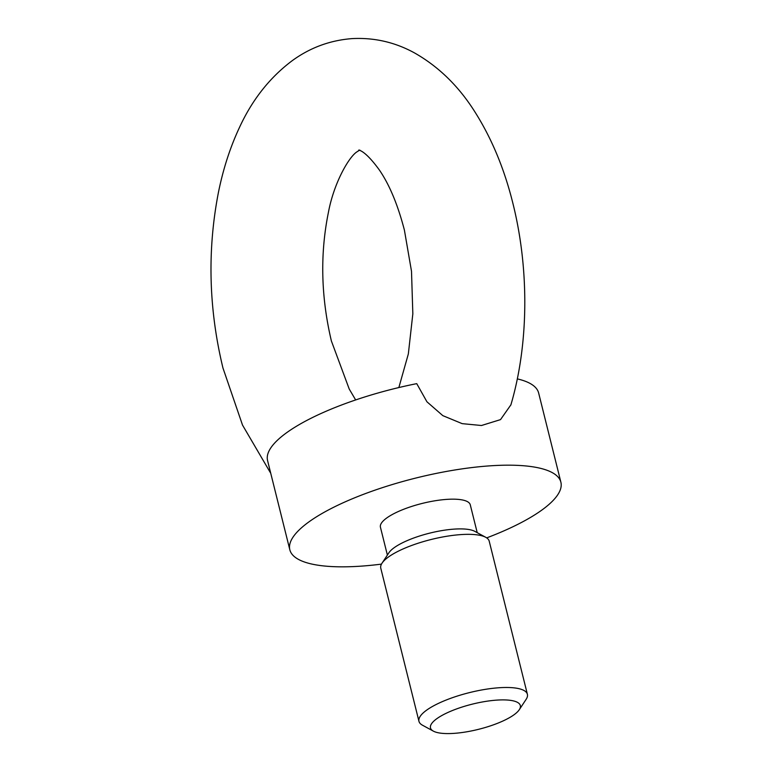 <?xml version="1.0" encoding="UTF-8"?>
<svg xmlns="http://www.w3.org/2000/svg" width="772" height="772" viewBox="0 0 772 772"><rect width="100%" height="100%" fill="white"/><g stroke="black" fill="none" stroke-linecap="round" stroke-linejoin="round"><path stroke-width="1.16" d="M510.9 404.827L500.517 419.621L481.477 425.507L462.177 423.645L442.81 415.635L426.935 401.787L416.745 383.645A139.684 39.131 166 0 0 267.575 460.585L289.828 549.799A139.684 39.131 166 0 0 359.202 566.272A139.684 39.131 166 0 0 381.474 564.12M486.688 537.881A139.684 39.131 166 0 0 560.887 482.22L538.644 393.006A139.684 39.131 166 0 0 517.317 378.888M560.887 482.22A139.684 39.131 166 0 0 491.513 465.738A139.684 39.131 166 0 0 352.495 498.702A139.684 39.131 166 0 0 289.828 549.799M477.221 532.67L470.273 504.811A46.291 12.97 166 0 0 447.277 499.349A46.291 12.97 166 0 0 401.208 510.273A46.291 12.97 166 0 0 380.432 527.208L387.38 555.068M382.034 563.164L388.895 552.781A46.291 12.97 -14 0 1 454.698 529.081A46.291 12.97 -14 0 1 474.819 531.358L485.742 537.302A55.873 15.652 166 0 0 461.453 534.562A55.873 15.652 166 0 0 382.034 563.164A55.873 15.652 166 0 0 380.779 568.182L418.964 721.337A55.873 15.652 166 0 0 422.429 725.178L433.353 731.123A46.291 12.97 166 0 0 453.482 733.4A46.291 12.97 166 0 0 519.286 709.7A46.291 12.97 166 0 0 497.332 700.079A46.291 12.97 166 0 0 445.917 713.405A46.291 12.97 166 0 0 433.353 731.123M519.286 709.7L526.137 699.326A55.873 15.652 166 0 0 527.392 694.298L489.207 541.153A55.873 15.652 166 0 0 485.742 537.302M527.392 694.298A55.873 15.652 166 0 0 499.638 687.707A55.873 15.652 166 0 0 444.035 700.899A55.873 15.652 166 0 0 418.964 721.337M270.75 473.294L242.524 425.102L222.954 367.993C208.662 308.771 207.176 250.128 218.495 192.074C223.214 168.875 230.133 147.491 239.252 127.93C252.058 99.955 269.717 77.538 292.212 60.689C310.141 47.632 330.136 40.279 352.196 38.6C374.304 37.471 395.061 42.238 414.496 52.911C438.95 66.788 459.301 86.782 475.542 112.915C491.976 139.105 504.406 169.155 512.83 203.084C529.341 268.791 528.849 344.283 510.823 405.097M398.854 387.554L408.34 353.943L412.837 313.837L411.505 271.281L404.403 230.114C397.85 204.889 389.542 184.904 379.467 170.149C363.66 148.292 357.619 150.25 358.806 150.106M359.762 150.048L356.606 152.065C348.413 157.71 333.793 183.427 328.428 212.31C319.975 253.911 320.959 296.795 331.381 340.963L349.214 389.02L355.66 399.944"/></g></svg>
